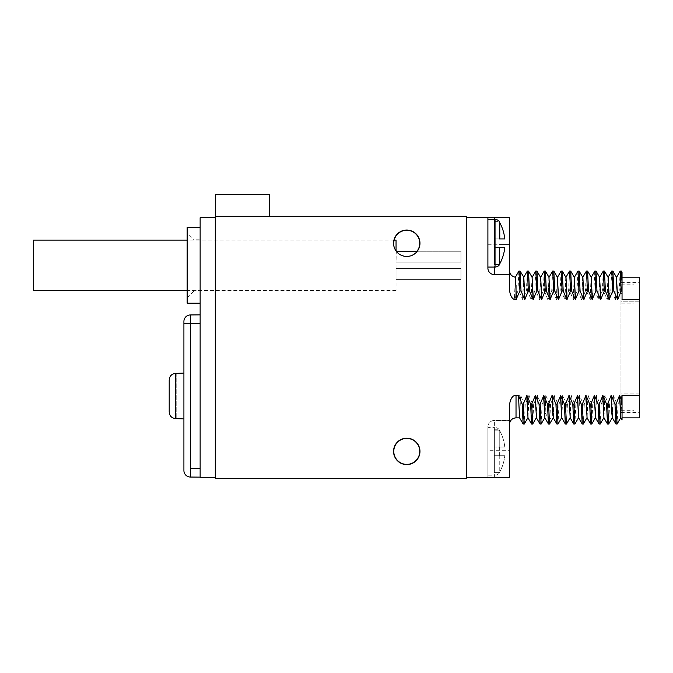 <?xml version="1.0" encoding="UTF-8"?>
<svg xmlns="http://www.w3.org/2000/svg" width="673" height="673" viewBox="0 0 673 673"><rect width="100%" height="100%" fill="white"/><g stroke="black" fill="none" stroke-linecap="round" stroke-linejoin="round"><path stroke-width="0.5" stroke-dasharray="3.37 2.52" d="M509.949 401.402L509.537 420.448L494.386 420.448A6.494 6.494 0 0 0 487.9 426.943L487.9 477.78L487.9 426.943A6.494 6.494 0 0 1 494.386 420.448L509.537 420.448L509.537 404.523L509.537 477.78L466.263 477.78L466.263 216.201L215.284 216.201L215.284 478.436L466.263 478.436L466.263 217.286L509.537 217.286L509.537 290.543C510.117 295.548 511.741 298.484 514.399 299.342L515.35 277.217M393.554 451.39A13.208 13.208 0 0 0 406.761 464.597A13.208 13.208 0 0 0 419.969 451.39A13.208 13.208 0 0 0 406.761 438.182A13.208 13.208 0 0 0 393.554 451.39M393.554 243.247A13.208 13.208 0 0 0 406.761 256.455A13.208 13.208 0 0 0 419.969 243.247A13.208 13.208 0 0 0 406.761 230.04A13.208 13.208 0 0 0 393.554 243.247M215.284 217.716L215.284 477.35L215.284 217.716L200.133 217.716L200.133 477.35L215.284 477.35M269.377 216.201L215.284 216.201L269.377 216.201M269.276 194.564L215.377 194.564M466.263 477.78L466.263 217.286M639.35 417.849L639.35 395.421L622.037 395.421L622.037 417.849L622.037 400.906M639.35 395.421L639.35 277.217M639.35 301.184L639.35 412.44L639.35 301.184L620.96 301.184L620.96 393.89L620.96 301.184L639.35 301.184M622.037 277.217L622.037 299.653L622.037 282.879L622.037 295.254L620.296 290.963L619.21 290.963L615.526 299.653L616.636 277.217M622.037 295.254L622.037 299.653L639.35 299.653M616.46 277.251L615.526 299.653M615.315 299.653L611.858 290.963L610.773 290.963L607.088 299.653L603.42 290.963L602.335 290.963L598.65 299.653L594.974 290.963L593.897 290.963L590.213 299.653L586.536 290.963L585.46 290.963L581.775 299.653L582.835 277.251M582.667 277.217L581.775 299.653M581.556 299.653L578.099 290.963L577.022 290.963L573.337 299.653L569.661 290.963L568.584 290.963L564.899 299.653L561.223 290.963L560.146 290.963L556.462 299.653L552.785 290.963L551.709 290.963L548.024 299.653L549.084 277.251M548.958 277.251L548.024 299.653M547.805 299.653L544.348 290.963L543.271 290.963L539.586 299.653L535.91 290.963L534.833 290.963L531.148 299.653L527.472 290.963L526.395 290.963L522.711 299.653L519.034 290.963L517.958 290.963L514.399 299.342M516.023 417.849L516.023 395.421L513.221 396.347M512.935 396.557L509.966 401.352M516.023 395.421L520.7 395.421L524.158 404.111L525.234 404.111L528.919 395.421L532.595 404.111L533.672 404.111L537.357 395.421L541.033 404.111L542.11 404.111L545.795 395.421L549.471 404.111L550.556 404.111L554.232 395.421L557.909 404.111L558.994 404.111L562.67 395.421L566.346 404.111L567.432 404.111L571.108 395.421L574.784 404.111L575.869 404.111L579.546 395.421L583.222 404.111L584.307 404.111L587.983 395.421L591.66 404.111L592.745 404.111L596.421 395.421L600.097 404.111L601.182 404.111L604.859 395.421L608.535 404.111L609.62 404.111L613.296 395.421L616.973 404.111L618.058 404.111L622.037 395.648M621.28 271.034L620.296 290.963M620.153 271.076L619.21 290.963M612.842 271.034L611.858 290.963M611.715 271.076L610.773 290.963M608.148 277.251L607.088 299.653M607.98 277.217L606.878 299.653M604.404 271.034L603.42 290.963M603.277 271.076L602.335 290.963M599.752 277.217L598.65 299.653M599.584 277.251L598.44 299.653M595.967 271.034L594.974 290.963M594.839 271.076L593.897 290.963M591.273 277.251L590.213 299.653M591.146 277.251L589.994 299.653M587.529 271.034L586.536 290.963M586.402 271.076L585.46 290.963M579.091 271.034L578.099 290.963M577.964 271.076L577.022 290.963M574.439 277.217L573.337 299.653M574.271 277.251L573.118 299.653M570.654 271.034L569.661 290.963M569.526 271.076L568.584 290.963M565.959 277.251L564.899 299.653M565.791 277.217L564.681 299.653M562.216 271.034L561.223 290.963M561.089 271.076L560.146 290.963M557.564 277.217L556.462 299.653M557.395 277.251L556.243 299.653M553.778 271.034L552.785 290.963M552.651 271.076L551.709 290.963M545.34 271.034L544.348 290.963M544.213 271.076L543.271 290.963M540.646 277.251L539.586 299.653M540.469 277.217L539.367 299.653M536.903 271.034L535.91 290.963M535.775 271.076L534.833 290.963M532.25 277.217L531.148 299.653M532.082 277.251L530.93 299.653M528.465 271.034L527.472 290.963M527.338 271.076L526.395 290.963M523.771 277.251L522.711 299.653M523.594 277.217L522.492 299.653M520.027 271.034L519.034 290.963M518.9 271.076L517.958 290.963M487.9 217.286L487.9 268.132A6.494 6.494 0 0 0 494.386 274.618L509.537 274.618L509.537 290.543L509.537 271.471M487.9 219.448L487.9 267.046L487.9 219.448M499.358 247.571L504.775 247.571L494.386 247.571L494.386 221.61L494.386 264.447L494.386 247.571L504.775 247.571A43.055 43.055 0 0 1 499.761 263.816L499.761 247.571M494.386 264.884L499.358 264.884L499.358 264.447L494.386 264.447L494.386 264.884L494.386 264.447L499.358 264.447M499.358 222.048L494.386 222.048L499.358 222.048L499.358 221.61L494.386 221.61M499.761 238.923L494.386 238.923L504.775 238.923L499.761 238.923L499.761 222.679A43.055 43.055 0 0 1 504.775 238.923L499.358 238.923M487.9 427.591L487.9 475.188L487.9 427.591L495.034 427.591L495.034 475.188L487.9 475.188M509.537 420.448L509.537 423.595M519.548 417.815L520.7 395.421M524.158 404.111L523.165 424.032M525.234 404.111L524.292 423.99M528.919 395.421L527.817 417.849M529.138 395.421L527.985 417.815M532.595 404.111L531.603 424.032M533.672 404.111L532.73 423.99M537.357 395.421L536.255 417.849M537.576 395.421L536.423 417.815M541.033 404.111L540.04 424.032M542.11 404.111L541.168 423.99M545.795 395.421L544.735 417.815M544.886 417.849L546.013 395.421M549.471 404.111L548.487 424.032M550.556 404.111L549.605 423.998M554.232 395.421L553.13 417.849M553.299 417.815L554.451 395.421M557.909 404.111L556.916 424.032M558.994 404.111L558.043 423.99M562.67 395.421L561.61 417.815M562.889 395.421L561.745 417.815M566.346 404.111L565.354 424.032M567.432 404.111L566.481 423.99M571.108 395.421L570.006 417.849M571.327 395.421L570.182 417.815M574.784 404.111L573.791 424.032M575.869 404.111L574.919 423.99M579.546 395.421L578.444 417.849M578.62 417.815L579.764 395.421M583.222 404.111L582.229 424.032M584.307 404.111L583.356 423.99M587.983 395.421L586.923 417.815M588.202 395.421L587.058 417.815M591.66 404.111L590.667 424.032M592.745 404.111L591.794 423.99M596.421 395.421L595.319 417.849M596.64 395.421L595.496 417.815M600.097 404.111L599.105 424.032M601.182 404.111L600.232 423.99M604.859 395.421L603.799 417.815M605.077 395.421L603.933 417.815M608.535 404.111L607.542 424.032M609.62 404.111L608.67 423.99M613.296 395.421L612.194 417.849M612.371 417.815L613.515 395.421M616.973 404.111L615.98 424.032M618.058 404.111L617.107 423.99M621.734 395.421L620.632 417.849M621.953 395.421L620.809 417.815M499.358 455.714L504.775 455.714L494.386 455.714L494.386 429.753L494.386 472.589L494.386 455.714L499.358 455.714L499.358 447.057L494.386 447.057L504.775 447.057L499.358 447.057L499.358 455.714L494.386 455.714L504.775 455.714A43.055 43.055 0 0 1 499.761 471.958L499.358 472.589L494.386 472.589L494.386 473.026L494.386 472.589L499.358 472.589L499.358 473.026L499.761 471.958A43.055 43.055 0 0 0 504.775 455.714L499.358 455.714M494.386 473.026L499.358 473.026A5.409 5.409 0 0 1 495.034 475.188L495.034 427.591A5.409 5.409 0 0 1 499.358 429.753L499.358 430.19L499.358 429.753L494.386 429.753M499.358 430.19L499.761 430.821L499.358 430.19L494.386 430.19L499.358 430.19M499.358 447.057L504.775 447.057L499.358 447.057M499.761 430.821A43.055 43.055 0 0 1 504.775 447.057A43.055 43.055 0 0 0 499.761 430.821L499.761 447.057L499.761 430.821M639.35 393.89L620.96 393.89L620.96 412.44L620.96 393.89L639.35 393.89M620.96 391.913L620.96 284.788L620.96 391.913L633.941 391.913L633.941 303.153L633.941 391.913L620.96 391.913M620.96 303.153L633.941 303.153L633.941 284.788L633.941 303.153L620.96 303.153M200.133 265.313L200.133 303.178L200.133 265.313M200.133 323.52L200.133 468.484L200.133 314.863L200.133 323.52L190.341 323.52L190.341 477.048M200.133 468.484L200.133 477.132L200.133 468.484L190.341 468.484M187.153 227.457L187.153 303.178M187.153 297.769L187.153 232.866L187.153 297.769L194.076 290.845L194.076 239.79L187.153 232.866M194.076 290.845L194.076 239.79L200.133 239.79L200.133 290.845L194.076 290.845M200.133 290.845L200.133 239.79M183.914 373.069L183.914 470.562M190.341 323.52L190.341 314.947A6.494 6.494 180 0 0 183.914 321.442L183.914 323.52M176.772 373.069L176.772 418.934M176.772 418.598L175.687 418.598C171.775 418.253 169.613 416.04 169.201 411.977L169.201 380.026C169.613 375.955 171.775 373.751 175.687 373.397L176.772 373.397L176.772 418.598M169.201 411.977L169.201 380.026L169.201 411.977M396.052 240.11L396.052 250.979M33.65 240.11L33.65 290.526M396.052 265.313L396.052 290.526L396.052 265.313M396.052 268.561L396.052 279.379L396.052 268.561L396.052 279.379L396.052 268.561L460.963 268.561L460.963 279.379L460.963 268.561L460.963 279.379L460.963 268.561L396.052 268.561M417.26 251.256L460.963 251.256L460.963 262.075L460.963 251.256L460.963 262.075L460.963 251.256L396.052 251.256L396.052 262.075L396.262 251.256M396.052 279.379L460.963 279.379L396.052 279.379M396.052 262.075L460.963 262.075L396.052 262.075M487.9 268.132A6.494 6.494 0 0 0 494.386 274.618M494.386 219.448L494.386 267.046M487.9 244.762L499.358 244.762M495.034 219.448L495.034 267.046M487.9 426.943A6.494 6.494 0 0 1 494.386 420.448L494.386 450.304L487.9 450.304M494.386 477.78L494.386 450.304L509.537 450.304M545.399 413.281L548.966 419.06L550.043 419.06L553.618 413.281M499.761 455.714L499.761 471.958L499.761 455.714M393.781 243.247A12.98 12.98 0 0 0 396.052 250.592M396.54 251.256A12.98 12.98 0 0 0 416.982 251.256M175.687 373.397L175.687 418.598M620.96 282.626L639.35 282.626M620.96 412.44L639.35 412.44M620.96 410.278L633.941 410.278M620.96 284.788L633.941 284.788M394.168 240.11L187.153 240.11M396.052 290.526L187.153 290.526"/><path stroke-width="1.01" d="M494.386 267.046L494.386 274.618L509.537 274.618L509.537 217.286L466.263 217.286L466.263 216.201L215.284 216.201L215.284 478.436L466.263 478.436L466.263 477.78L509.537 477.78L509.537 404.523C510.571 398.265 512.733 395.228 516.023 395.421L518.488 395.421L519.548 417.815L523.123 424.007L522.172 404.111L518.488 395.421M269.377 216.201L269.276 194.564L215.377 194.564L215.284 216.201M393.554 451.39A13.208 13.208 0 0 0 406.761 464.597A13.208 13.208 0 0 0 419.969 451.39A13.208 13.208 0 0 0 406.761 438.182A13.208 13.208 0 0 0 393.554 451.39M393.554 243.247A13.208 13.208 0 0 0 406.761 256.455A13.208 13.208 0 0 0 419.969 243.247A13.208 13.208 0 0 0 406.761 230.04A13.208 13.208 0 0 0 393.554 243.247M466.263 217.286L466.263 477.78M622.037 419.952L622.037 395.421L639.35 395.421L639.35 417.849L622.037 417.849M622.037 400.906L619.53 395.421L616.073 404.111L614.987 404.111L611.311 395.421L612.371 417.815L615.946 424.007L614.987 404.111M612.388 417.849L611.648 412.002L611.311 395.421M611.092 395.421L607.635 404.111L606.55 404.111L602.873 395.421L599.197 404.111L598.112 404.111L594.436 395.421L590.759 404.111L589.674 404.111L585.998 395.421L582.322 404.111L581.236 404.111L577.56 395.421L573.884 404.111L572.799 404.111L569.122 395.421L565.446 404.111L564.361 404.111L560.685 395.421L557.008 404.111L555.923 404.111L552.247 395.421L553.299 417.815L556.874 424.007L555.923 404.111M553.324 417.849L552.575 412.002L552.247 395.421M552.028 395.421L548.571 404.111L547.486 404.111L543.801 395.421L540.133 404.111L539.048 404.111L535.363 395.421L531.695 404.111L530.61 404.111L526.925 395.421L523.258 404.111L522.172 404.111M487.9 217.286L487.9 268.132A6.494 6.494 0 0 0 494.386 274.618M509.537 274.618L509.537 290.543C510.571 296.81 512.733 299.838 516.023 299.653L519.935 290.963L521.02 290.963L524.704 299.653L528.372 290.963L529.458 290.963L533.142 299.653L536.81 290.963L537.895 290.963L541.58 299.653L545.248 290.963L546.333 290.963L550.018 299.653L553.686 290.963L554.771 290.963L558.455 299.653L562.123 290.963L563.208 290.963L566.893 299.653L570.569 290.963L571.646 290.963L575.331 299.653L579.007 290.963L580.084 290.963L583.769 299.653L587.445 290.963L588.522 290.963L592.206 299.653L595.883 290.963L596.959 290.963L600.644 299.653L604.32 290.963L605.397 290.963L609.082 299.653L612.758 290.963L613.835 290.963L617.738 299.653L621.196 290.963L622.037 290.963L622.037 277.217L639.35 277.217L639.35 299.653L622.037 299.653L622.037 290.963M639.35 299.653L639.35 395.421M621.322 271.068L622.037 282.879L622.037 272.313L621.28 271.034L620.153 271.076M621.196 290.963L620.203 271.034M616.434 277.217L617.738 299.653M617.52 299.653L616.46 277.251L612.884 271.068L611.715 271.076M613.835 290.963L612.884 271.068M612.758 290.963L611.765 271.034M609.301 299.653L608.19 277.217L609.082 299.653M605.397 290.963L604.447 271.068L603.277 271.076M604.32 290.963L603.328 271.034M600.863 299.653L599.559 277.217M600.644 299.653L599.584 277.251L596.009 271.068L594.839 271.076M596.959 290.963L596.009 271.068M595.883 290.963L594.89 271.034M592.425 299.653L591.121 277.217M592.206 299.653L591.146 277.251L587.571 271.068L586.402 271.076M588.522 290.963L587.571 271.068M587.445 290.963L586.452 271.034M583.769 299.653L582.877 277.217L583.987 299.653M580.084 290.963L579.133 271.068L577.964 271.076M579.007 290.963L578.014 271.034M575.541 299.653L574.246 277.217M575.331 299.653L574.271 277.251L570.696 271.068L569.526 271.076M571.646 290.963L570.696 271.068M570.569 290.963L569.577 271.034M567.103 299.653L566.001 277.217L566.893 299.653M563.208 290.963L562.258 271.068L561.089 271.076M562.123 290.963L561.139 271.034M558.666 299.653L557.37 277.217M558.455 299.653L557.395 277.251L553.82 271.068L552.651 271.076M554.771 290.963L553.82 271.068M553.686 290.963L552.701 271.034M548.932 277.217L550.228 299.653M550.018 299.653L548.958 277.251L545.382 271.068L544.213 271.076M546.333 290.963L545.382 271.068M545.248 290.963L544.264 271.034M541.79 299.653L540.688 277.217L541.58 299.653M537.895 290.963L536.945 271.068L535.775 271.076M536.81 290.963L535.817 271.034M533.353 299.653L532.057 277.217M533.142 299.653L532.082 277.251L528.507 271.068L527.338 271.076M529.458 290.963L528.507 271.068M528.372 290.963L527.38 271.034M524.915 299.653L523.813 277.217L520.069 271.068L518.9 271.076M524.704 299.653L523.644 277.251M521.02 290.963L520.069 271.068M519.935 290.963L518.942 271.034L515.35 277.217M509.537 270.723C509.84 274.374 511.791 276.527 515.392 277.183L516.477 299.653M499.358 264.447L499.358 264.884A5.409 5.409 0 0 1 495.034 267.046L487.9 267.046M499.358 222.048L499.358 221.61A5.409 5.409 0 0 0 495.034 219.448L487.9 219.448M499.358 247.571L499.761 263.816A43.055 43.055 0 0 0 504.775 247.571L499.761 247.571M499.358 238.923L504.775 238.923A43.055 43.055 0 0 0 499.761 222.679L499.761 238.923M524.292 423.99L523.123 423.998M524.242 424.032L523.258 404.111M528.011 417.849L526.715 395.421M536.297 417.815L532.688 424.032L531.561 423.998L527.985 417.815L526.925 395.421M531.561 423.998L530.61 404.111M532.688 424.032L531.695 404.111M536.448 417.849L535.153 395.421M544.735 417.815L541.126 424.032L539.998 423.998L536.423 417.815L535.363 395.421M539.998 423.998L539.048 404.111M541.126 424.032L540.133 404.111M544.886 417.849L543.591 395.421M553.172 417.815L549.563 424.032L548.436 423.998L544.861 417.815L543.801 395.421M548.436 423.998L547.486 404.111M549.563 424.032L548.571 404.111M561.61 417.815L558.035 424.007L556.874 423.998M558.001 424.032L557.008 404.111M561.762 417.849L560.466 395.421M566.481 423.99L565.312 423.998L561.745 417.815L560.685 395.421M565.312 423.998L564.361 404.111M566.439 424.032L565.446 404.111M570.199 417.849L568.904 395.421M573.758 424.007L570.182 417.815L569.122 395.421M578.486 417.815L574.919 423.998L573.749 423.998L572.799 404.111M574.877 424.032L573.884 404.111M578.637 417.849L577.341 395.421M586.923 417.815L583.314 424.032L582.187 423.998L578.62 417.815L577.56 395.421M582.187 423.998L581.236 404.111M583.314 424.032L582.322 404.111M587.075 417.849L585.779 395.421M595.361 417.815L591.752 424.032L590.625 423.998L587.058 417.815L585.998 395.421M590.625 423.998L589.674 404.111M591.752 424.032L590.759 404.111M595.512 417.849L594.217 395.421M603.799 417.815L600.19 424.032L599.063 423.998L595.496 417.815L594.436 395.421M599.063 423.998L598.112 404.111M600.19 424.032L599.197 404.111M603.95 417.849L602.655 395.421M608.67 423.99L607.509 423.998L603.933 417.815L602.873 395.421M607.509 423.998L606.55 404.111M608.628 424.032L607.635 404.111M620.674 417.815L617.107 424.007L615.946 423.998M617.065 424.032L616.073 404.111M620.826 417.849L619.53 395.421M622.045 419.952L620.809 417.815L619.749 395.421M215.284 217.716L200.133 217.716L200.133 477.35L215.284 477.35M200.133 303.178L187.153 303.178L187.153 227.457L200.133 227.457M200.133 323.52L183.914 323.52L183.914 470.562A6.494 6.494 0 0 0 190.341 477.048L200.133 477.132L190.341 477.048L190.341 314.947L200.133 314.863L190.341 314.947A6.494 6.494 0 0 0 183.914 321.442L183.914 373.069L175.687 373.397C171.775 373.751 169.613 375.955 169.201 380.026L169.201 411.977C169.613 416.04 171.775 418.253 175.687 418.598L175.687 373.397M183.914 418.934L175.687 418.598M183.914 470.562A6.494 6.494 0 0 0 190.341 477.048A6.494 6.494 0 0 1 183.914 470.562M396.052 250.979L396.052 240.11L394.168 240.11M187.153 290.526L33.65 290.526L33.65 240.11L187.153 240.11M396.262 251.256L417.26 251.256M516.023 285.268L516.023 299.653M494.386 217.286L494.386 219.448M509.537 244.762L499.358 244.762M495.034 219.448L495.034 267.046M516.023 395.421L516.023 417.849C512.523 418.118 510.386 419.96 509.604 423.376L509.537 424.343M577.577 396.246L578.208 396.994M585.174 396.994L585.804 396.246M393.781 451.39A12.98 12.98 0 0 0 406.761 464.37A12.98 12.98 0 0 0 419.742 451.39A12.98 12.98 0 0 0 406.761 438.409A12.98 12.98 0 0 0 393.781 451.39M396.052 250.592A12.98 12.98 0 0 0 396.54 251.256M416.982 251.256A12.98 12.98 0 0 0 406.761 230.267A12.98 12.98 0 0 0 393.781 243.247M200.133 468.484L190.341 468.484M183.914 323.52L190.341 323.52M616.586 277.251L620.161 271.068M608.148 277.251L611.723 271.068M604.447 271.068L608.022 277.251M599.71 277.251L603.286 271.068M594.848 271.068L591.273 277.251M586.41 271.068L582.835 277.251M579.133 271.068L582.709 277.251M574.397 277.251L577.972 271.068M565.959 277.251L569.535 271.068M562.258 271.068L565.833 277.251M557.522 277.251L561.097 271.068M549.084 277.251L552.659 271.068M540.646 277.251L544.221 271.068M536.945 271.068L540.52 277.251M532.208 277.251L535.784 271.068M523.771 277.251L527.346 271.068M516.023 417.849L519.573 417.849M527.859 417.815L524.284 424.007M570.048 417.815L566.473 424.007M612.237 417.815L608.661 424.007"/></g></svg>
